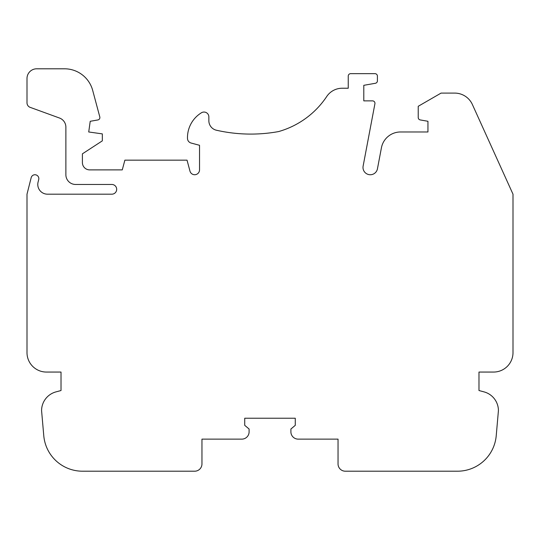 <?xml version="1.0" encoding="UTF-8"?>
<svg xmlns="http://www.w3.org/2000/svg" width="540" height="540" viewBox="0 0 540 540"><rect width="100%" height="100%" fill="white"/><g stroke="black" fill="none" stroke-linecap="round" stroke-linejoin="round"><path stroke-width="0.81" d="M31.172 177.68L27 194.184L27 352.62A19.44 19.44 0 0 0 46.44 372.06L61.02 372.06L61.02 390.528L55.991 391.878A19.44 19.44 0 0 0 41.58 410.657L43.774 435.713A38.88 38.88 0 0 0 82.505 471.204L194.67 471.204A7.29 7.29 0 0 0 201.96 463.914L201.96 439.128L241.812 439.128A7.29 7.29 0 0 0 249.102 431.838L249.102 429.017L244.728 425.345L244.728 418.23L295.272 418.23L295.272 425.345L290.898 429.017L290.898 431.838A7.29 7.29 0 0 0 298.188 439.128L338.04 439.128L338.04 463.914A7.29 7.29 0 0 0 345.33 471.204L457.495 471.204A38.88 38.88 0 0 0 496.226 435.713L498.42 410.657A19.44 19.44 0 0 0 484.009 391.878L478.98 390.528L478.98 372.06L493.56 372.06A19.44 19.44 0 0 0 513 352.62L513 194.184L472.385 104.517A19.44 19.44 0 0 0 454.68 93.096L441.072 93.096L418.23 106.286L418.23 117.531A2.43 2.43 0 0 0 420.235 119.927L427.95 121.284L427.95 131.976L400.525 131.976A19.44 19.44 0 0 0 381.422 147.805L377.447 168.811A7.29 7.29 0 0 1 368.928 174.616A7.29 7.29 0 0 1 363.123 166.097L374.915 103.754A2.43 2.43 0 0 0 372.533 100.872L363.798 100.872L363.798 85.32L375.401 83.275A2.43 2.43 0 0 0 377.406 80.879L377.406 76.086A2.43 2.43 0 0 0 374.976 73.656L350.676 73.656A2.43 2.43 0 0 0 348.246 76.086L348.246 88.236L342.185 88.236A18.59 18.59 0 0 0 326.551 96.768A86.002 86.002 0 0 1 278.586 131.571A154.913 154.913 0 0 1 216.425 130.228A9.72 9.72 0 0 1 208.859 120.751L208.859 116.903A4.86 4.86 0 0 0 201.474 112.752A29.16 29.16 0 0 0 187.488 138.47A4.86 4.86 0 0 0 191.086 143.033L199.53 145.294L199.53 169.884A4.86 4.86 0 0 1 189.979 171.139L187.036 160.164L124.875 160.164L122.269 169.884L89.694 169.884A7.29 7.29 0 0 1 82.404 162.594L82.404 153.833L102.33 140.852L102.33 133.886L88.722 131.976L90.221 121.297L97.868 119.948A2.43 2.43 0 0 0 99.799 116.924L92.691 90.41A29.16 29.16 0 0 0 64.523 68.796L36.72 68.796A9.72 9.72 0 0 0 27 78.516L27 102.816A4.86 4.86 0 0 0 30.605 107.507L59.488 118.024A9.72 9.72 0 0 1 65.88 127.157L65.88 174.744A9.72 9.72 0 0 0 75.6 184.464L111.827 184.464A4.86 4.86 0 0 1 116.687 189.324A4.86 4.86 0 0 1 111.827 194.184L47.5 194.184A9.72 9.72 0 0 1 38.077 182.081L38.711 179.584A3.888 3.888 0 0 0 35.89 174.866A3.888 3.888 0 0 0 31.172 177.68"/></g></svg>
